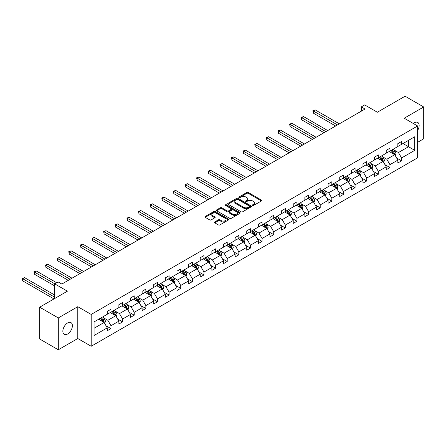 <?xml version="1.0" encoding="UTF-8"?>
<svg xmlns="http://www.w3.org/2000/svg" width="446" height="446" viewBox="0 0 446 446"><rect width="100%" height="100%" fill="white"/><g stroke="black" fill="none" stroke-linecap="round" stroke-linejoin="round"><path stroke-width="0.67" d="M252.648 205.416A0.725 0.418 0 0 0 253.668 205.416L261.44 200.934A1.037 0.597 0 0 0 261.746 200.51A1.037 0.597 0 0 0 261.44 200.087L248.277 192.488A1.037 0.597 0 0 0 246.811 192.488L239.045 196.97A0.725 0.418 0 0 0 238.833 197.266A0.725 0.418 0 0 0 239.045 197.567A0.725 0.418 0 0 0 240.065 197.567L241.074 196.981A3.312 1.912 0 0 1 245.752 196.981L246.85 197.617A3.312 1.912 0 0 1 247.82 198.966A3.312 1.912 0 0 1 246.85 200.321L245.846 200.901A0.725 0.418 0 0 0 245.635 201.196A0.725 0.418 0 0 0 245.846 201.492A0.725 0.418 0 0 0 246.867 201.492L247.876 200.912A3.312 1.912 0 0 1 252.553 200.912L253.651 201.542A3.312 1.912 0 0 1 254.621 202.897A3.312 1.912 0 0 1 253.651 204.246L252.648 204.825A0.725 0.418 0 0 0 252.436 205.121A0.725 0.418 0 0 0 252.648 205.416L252.648 204.825M67.619 333.987A6.746 3.891 120 0 0 72.023 328.044A6.746 3.891 120 0 0 70.986 322.642A6.746 3.891 120 0 0 67.619 322.971A6.746 3.891 120 0 0 63.209 328.914A6.746 3.891 120 0 0 64.246 334.322A6.746 3.891 120 0 0 67.619 333.987M417.629 130.444A6.746 3.891 120 0 0 417.757 122.433A6.746 3.891 120 0 0 414.384 122.767A6.746 3.891 120 0 0 413.347 123.503M417.629 142.319L423.7 138.812L423.7 106.979L405.074 96.224L377.355 112.23L364.689 104.916L361.299 106.873L361.299 111.177M58.303 349.775L77.788 338.525L77.788 306.692L58.303 317.942L58.303 349.775L39.677 339.021L39.677 307.188L67.396 291.182L54.724 283.868L54.724 298.497M58.303 317.942L39.677 307.188M214.704 221.957A1.037 0.597 0 0 0 214.403 222.381A1.037 0.597 0 0 0 214.704 222.805L218.401 224.935A1.037 0.597 0 0 0 219.861 224.935L228.491 219.956A1.037 0.597 0 0 0 228.798 219.532A1.037 0.597 0 0 0 228.491 219.109L215.329 211.51A1.037 0.597 0 0 0 213.868 211.51L205.238 216.494A1.037 0.597 0 0 0 204.931 216.912A1.037 0.597 0 0 0 205.238 217.336L209.698 219.911A1.037 0.597 0 0 0 211.159 219.911L214.855 217.782A1.037 0.597 0 0 0 215.156 217.358A1.037 0.597 0 0 0 214.855 216.934L212.642 215.658A2.765 1.6 0 0 1 211.828 214.526A2.765 1.6 0 0 1 213.539 213.054A2.765 1.6 0 0 1 216.555 213.4L225.219 218.401A2.765 1.6 0 0 1 226.033 219.532A2.765 1.6 0 0 1 224.321 221.01A2.765 1.6 0 0 1 221.305 220.659L219.861 219.828A1.037 0.597 0 0 0 218.401 219.828L214.704 221.957L214.704 222.805M54.724 283.868L58.119 281.911L61.843 284.063L365.023 109.025L361.299 106.873M77.788 306.692L91.201 314.436L417.629 125.973L417.629 157.806L91.201 346.269L91.201 314.436M423.7 106.979L404.215 118.229L417.629 125.973M241.147 211.805A1.037 0.597 0 0 0 242.607 211.805L251.237 206.821A1.037 0.597 0 0 0 251.538 206.398A1.037 0.597 0 0 0 251.237 205.98L238.075 198.375A1.037 0.597 0 0 0 236.609 198.375L227.978 203.359A1.037 0.597 0 0 0 227.677 203.783A1.037 0.597 0 0 0 227.978 204.207L241.147 211.805M225.748 205.573A0.725 0.418 0 0 1 226.479 205.678L239.853 213.394L231.234 218.373A1.037 0.597 0 0 1 229.774 218.373L216.605 210.768L216.605 209.927A1.037 0.597 0 0 0 216.304 210.35A1.037 0.597 0 0 0 216.605 210.768M216.605 209.927L220.302 207.791A1.037 0.597 0 0 1 221.762 207.791L227.103 210.874A1.037 0.597 0 0 0 228.564 210.874L231.017 209.458A1.037 0.597 0 0 0 231.318 209.04A1.037 0.597 0 0 0 231.017 208.617L225.459 205.405A0.725 0.418 0 0 1 225.247 205.11A0.725 0.418 0 0 1 225.693 204.725A0.725 0.418 0 0 1 226.479 204.814L239.864 212.541A1.037 0.597 0 0 1 240.171 212.965A1.037 0.597 0 0 1 239.864 213.389L239.864 212.541M94.067 321.9L107.257 314.285L107.257 311.403L110.982 309.251L110.982 312.133L118.881 307.573L118.881 304.69L122.605 302.539L122.605 305.421L130.505 300.86L130.505 297.978L134.229 295.832L134.229 298.714L142.129 294.154L142.129 291.271L145.853 289.12L145.853 292.002L153.753 287.441L153.753 284.559L157.477 282.407L157.477 285.289L165.371 280.729L165.371 277.847L169.101 275.695L169.101 278.577L176.995 274.017L176.995 271.135L180.725 268.988L180.725 271.87L188.619 267.31L188.619 264.428L192.349 262.276L192.349 265.158L200.243 260.598L200.243 257.716L203.973 255.564L203.973 258.446L211.867 253.885L211.867 251.003L215.596 248.851L215.596 251.734L223.491 247.173L223.491 244.296L227.215 242.145L227.215 245.027L235.114 240.466L235.114 237.584L238.839 235.432L238.839 238.315L246.738 233.754L246.738 230.872L250.462 228.72L250.462 231.602L258.362 227.042L258.362 224.16L262.086 222.013L262.086 224.89L269.986 220.335L269.986 217.453L273.71 215.301L273.71 218.183L281.61 213.623L281.61 210.741L285.334 208.589L285.334 211.471L293.234 206.911L293.234 204.028L296.958 201.876L296.958 204.759L304.858 200.198L304.858 197.316L308.582 195.17L308.582 198.052L316.482 193.492L316.482 190.609L320.206 188.457L320.206 191.34L328.105 186.779L328.105 183.897L331.83 181.745L331.83 184.627L339.729 180.067L339.729 177.185L343.453 175.033L343.453 177.915L351.353 173.355L351.353 170.472L355.077 168.326L355.077 171.208L362.977 166.648L362.977 163.766L366.701 161.614L366.701 164.496L374.595 159.936L374.595 157.053L378.325 154.901L378.325 157.784L386.219 153.223L386.219 150.341L389.949 148.189L389.949 151.071L397.843 146.517L397.843 143.634L401.573 141.482L401.573 144.365L414.758 136.749L414.758 150.341L401.573 157.956L401.573 160.839L397.843 162.991L397.843 160.108L389.949 164.669L389.949 167.551L386.219 169.703L386.219 166.821L378.325 171.381L378.325 174.263L374.595 176.41L374.595 173.527L366.701 178.088L366.701 180.97L362.977 183.122L362.977 180.24L355.077 184.8L355.077 187.682L351.353 189.834L351.353 186.952L343.453 191.512L343.453 194.395L339.729 196.547L339.729 193.664L331.83 198.219L331.83 201.101L328.105 203.253L328.105 200.371L320.206 204.931L320.206 207.814L316.482 209.966L316.482 207.083L308.582 211.644L308.582 214.526L304.858 216.678L304.858 213.796L296.958 218.356L296.958 221.238L293.234 223.385L293.234 220.502L285.334 225.063L285.334 227.945L281.61 230.097L281.61 227.215L273.71 231.775L273.71 234.657L269.986 236.809L269.986 233.927L262.086 238.487L262.086 241.37L258.362 243.522L258.362 240.639L250.462 245.2L250.462 248.082L246.738 250.228L246.738 247.346L238.839 251.906L238.839 254.789L235.114 256.941L235.114 254.058L227.215 258.619L227.215 261.501L223.491 263.653L223.491 260.771L215.596 265.331L215.596 268.213L211.867 270.365L211.867 267.483L203.973 272.043L203.973 274.926L200.243 277.072L200.243 274.19L192.349 278.75L192.349 281.632L188.619 283.784L188.619 280.902L180.725 285.462L180.725 288.345L176.995 290.497L176.995 287.614L169.101 292.175L169.101 295.057L165.371 297.209L165.371 294.327L157.477 298.881L157.477 301.764L153.753 303.916L153.753 301.033L145.853 305.594L145.853 308.476L142.129 310.628L142.129 307.746L134.229 312.306L134.229 315.188L130.505 317.34L130.505 314.458L122.605 319.018L122.605 321.9L118.881 324.047L118.881 321.165L110.982 325.725L110.982 328.607L107.257 330.759L107.257 327.877L94.067 335.492L94.067 321.9M110.234 312.562L115.748 315.746L107.854 320.306L103.539 317.814M107.854 320.306L110.982 325.725M115.748 315.746L118.881 321.165M107.257 313.594L107.854 313.939L110.982 312.133M121.858 305.85L127.372 309.033L119.478 313.594L115.163 311.107M119.478 313.594L122.605 319.018M127.372 309.033L130.505 314.458M118.881 306.887L119.478 307.227L122.605 305.421M133.482 299.143L138.996 302.327L131.102 306.887L126.787 304.395M131.102 306.887L134.229 312.306M138.996 302.327L142.129 307.746M130.505 300.175L131.102 300.52L134.229 298.714M145.106 292.431L150.62 295.614L142.726 300.175L138.411 297.683M142.726 300.175L145.853 305.594M150.62 295.614L153.753 301.033M142.129 293.462L142.726 293.808L145.853 292.002M156.73 285.719L162.244 288.902L154.344 293.462L150.034 290.976M154.344 293.462L157.477 298.881M162.244 288.902L165.371 294.327M153.753 286.75L154.344 287.096L157.477 285.289M168.354 279.012L173.868 282.195L165.968 286.75L161.658 284.264M165.968 286.75L169.101 292.175M173.868 282.195L176.995 287.614M165.371 280.043L165.968 280.383L169.101 278.577M179.978 272.3L185.491 275.483L177.592 280.043L173.282 277.551M177.592 280.043L180.725 285.462M185.491 275.483L188.619 280.902M176.995 273.331L177.592 273.677L180.725 271.87M191.602 265.587L197.115 268.771L189.215 273.331L184.906 270.839M189.215 273.331L192.349 278.75M197.115 268.771L200.243 274.19M188.619 266.619L189.215 266.964L192.349 265.158M203.225 258.875L208.739 262.058L200.839 266.619L196.53 264.132M200.839 266.619L203.973 272.043M208.739 262.058L211.867 267.483M200.243 259.912L200.839 260.252L203.973 258.446M214.849 252.168L220.363 255.352L212.463 259.912L208.154 257.42M212.463 259.912L215.596 265.331M220.363 255.352L223.491 260.771M211.867 253.2L212.463 253.545L215.596 251.734M226.473 245.456L231.987 248.639L224.087 253.2L219.778 250.708M224.087 253.2L227.215 258.619M231.987 248.639L235.114 254.058M223.491 246.487L224.087 246.833L227.215 245.027M238.097 238.744L243.611 241.927L235.711 246.487L231.402 243.995M235.711 246.487L238.839 251.906M243.611 241.927L246.738 247.346M235.114 239.775L235.711 240.121L238.839 238.315M249.721 232.031L255.235 235.215L247.335 239.775L243.02 237.289M247.335 239.775L250.462 245.2M255.235 235.215L258.362 240.639M246.738 233.068L247.335 233.409L250.462 231.602M261.345 225.325L266.859 228.508L258.959 233.068L254.644 230.576M258.959 233.068L262.086 238.487M266.859 228.508L269.986 233.927M258.362 226.356L258.959 226.702L262.086 224.89M272.969 218.612L278.482 221.796L270.583 226.356L266.268 223.864M270.583 226.356L273.71 231.775M278.482 221.796L281.61 227.215M269.986 219.644L270.583 219.99L273.71 218.183M284.587 211.9L290.106 215.084L282.207 219.644L277.891 217.157M282.207 219.644L285.334 225.063M290.106 215.084L293.234 220.502M281.61 212.932L282.207 213.277L285.334 211.471M296.211 205.188L301.725 208.371L293.83 212.932L289.515 210.445M293.83 212.932L296.958 218.356M301.725 208.371L304.858 213.796M293.234 206.225L293.83 206.565L296.958 204.759M307.835 198.481L313.348 201.664L305.454 206.225L301.139 203.733M305.454 206.225L308.582 211.644M313.348 201.664L316.482 207.083M304.858 199.513L305.454 199.858L308.582 198.052M319.459 191.769L324.972 194.952L317.078 199.513L312.763 197.02M317.078 199.513L320.206 204.931M324.972 194.952L328.105 200.371M316.482 192.8L317.078 193.146L320.206 191.34M331.083 185.057L336.596 188.24L328.702 192.8L324.387 190.314M328.702 192.8L331.83 198.219M336.596 188.24L339.729 193.664M328.105 186.088L328.702 186.434L331.83 184.627M342.706 178.35L348.22 181.533L340.326 186.088L336.011 183.601M340.326 186.088L343.453 191.512M348.22 181.533L351.353 186.952M339.729 179.381L340.326 179.721L343.453 177.915M354.33 171.638L359.844 174.821L351.944 179.381L347.635 176.889M351.944 179.381L355.077 184.8M359.844 174.821L362.977 180.24M351.353 172.669L351.944 173.015L355.077 171.208M365.954 164.925L371.468 168.109L363.568 172.669L359.259 170.177M363.568 172.669L366.701 178.088M371.468 168.109L374.595 173.527M362.977 165.957L363.568 166.302L366.701 164.496M377.578 158.213L383.092 161.396L375.192 165.957L370.882 163.47M375.192 165.957L378.325 171.381M383.092 161.396L386.219 166.821M374.595 159.25L375.192 159.59L378.325 157.784M389.202 151.506L394.716 154.69L386.816 159.25L382.506 156.758M386.816 159.25L389.949 164.669M394.716 154.69L397.843 160.108M386.219 152.538L386.816 152.883L389.949 151.071M402.989 143.545L408.503 146.728L398.44 152.538L394.13 150.046M398.44 152.538L401.573 157.956M414.758 150.341L408.503 146.728L408.503 140.362L414.758 136.749M77.788 338.525L91.201 346.269M397.843 145.825L398.44 146.171L401.573 144.365M94.067 328.267L104.124 322.458L98.611 319.275M104.124 322.458L107.257 327.877M396.617 157.979L401.573 160.839M384.993 164.691L389.949 167.551M373.369 171.398L378.325 174.263M361.745 178.11L366.701 180.97M350.121 184.822L355.077 187.682M338.497 191.535L343.453 194.395M326.873 198.241L331.83 201.101M315.25 204.954L320.206 207.814M303.626 211.666L308.582 214.526M292.002 218.378L296.958 221.238M280.378 225.085L285.334 227.945M268.754 231.797L273.71 234.657M257.136 238.51L262.086 241.37M245.512 245.216L250.462 248.082M233.888 251.929L238.839 254.789M222.264 258.641L227.215 261.501M210.64 265.353L215.596 268.213M199.016 272.06L203.973 274.926M187.392 278.772L192.349 281.632M175.769 285.485L180.725 288.345M164.145 292.197L169.101 295.057M152.521 298.904L157.477 301.764M140.897 305.616L145.853 308.476M129.273 312.328L134.229 315.188M117.649 319.035L122.605 321.9M106.025 325.747L110.982 328.607M252.938 205.522L253.651 205.104A3.312 1.912 0 0 0 254.621 203.755L254.621 202.897M247.82 198.966L247.82 199.83A3.312 1.912 0 0 1 246.85 201.179L246.136 201.592M261.428 200.94L248.277 193.347A1.037 0.597 0 0 0 246.811 193.347L239.335 197.667M251.237 205.98L251.237 206.821L238.075 199.239A1.037 0.597 0 0 0 236.609 199.239L227.995 204.212L227.978 203.359M249.409 206.693A0.725 0.418 0 0 0 249.621 206.398A0.725 0.418 0 0 0 249.409 206.102L237.852 199.434A0.725 0.418 0 0 0 236.832 199.434L235.772 200.042A3.312 1.912 0 0 0 234.802 201.397A3.312 1.912 0 0 0 235.772 202.746L243.667 207.306A3.312 1.912 0 0 0 248.35 207.306L249.409 206.693L249.409 207.557A0.725 0.418 0 0 0 249.621 207.262L249.621 206.398M234.802 201.397L234.802 202.255A3.312 1.912 0 0 0 235.772 203.61L235.772 202.746M249.409 207.557L248.35 208.17A3.312 1.912 0 0 1 243.667 208.17L235.772 203.61M216.622 210.78L220.302 208.656L220.302 207.791M231.318 209.04L231.318 209.899A1.037 0.597 0 0 1 231.017 210.322L228.564 211.739A1.037 0.597 0 0 1 227.103 211.739L221.762 208.656A1.037 0.597 0 0 0 220.302 208.656M232.645 214.074A2.765 1.6 0 0 0 235.661 214.42A2.765 1.6 0 0 0 237.367 212.943A2.765 1.6 0 0 0 236.558 211.817L233.503 210.055A1.037 0.597 0 0 0 232.043 210.055L229.59 211.465A1.037 0.597 0 0 0 229.289 211.889A1.037 0.597 0 0 0 229.59 212.313L232.645 214.074L232.645 214.933A2.765 1.6 0 0 0 235.661 215.279A2.765 1.6 0 0 0 237.367 213.807L237.367 212.943M229.289 211.889L229.289 212.748A1.037 0.597 0 0 0 229.59 213.171L229.59 212.313M232.645 214.933L229.59 213.171M226.033 219.532L226.033 220.391A2.765 1.6 0 0 1 224.321 221.868A2.765 1.6 0 0 1 221.305 221.523L219.861 220.686A1.037 0.597 0 0 0 218.401 220.686L214.721 222.81M211.828 214.526L211.828 215.39A2.765 1.6 0 0 0 212.642 216.516L212.642 215.658M214.838 217.787L212.642 216.516M228.491 219.109L228.491 219.956L215.329 212.368A1.037 0.597 0 0 0 213.868 212.368L205.249 217.341L205.238 216.494M395.284 155.671L395.964 153.692A2.793 1.611 -120 0 0 395.078 151.311L393.405 149.081M390.401 152.197L389.676 151.227M339.356 123.843L315.16 109.878L313.298 110.954L313.298 113.1L335.626 125.995M394.303 154.45L394.459 153.809A2.793 1.611 -120 0 0 393.662 152.131L391.989 149.895M391.287 150.302L393.127 152.755A1.422 0.82 60 0 1 393.389 153.19L394.459 153.809M391.092 150.413L392.764 152.644A2.793 1.611 60 0 1 393.461 153.965M313.298 113.1L312.891 110.714L337.494 124.919M312.891 110.714L315.16 109.878M383.66 162.377L384.346 160.398A2.793 1.611 -120 0 0 383.454 158.023L381.782 155.788M378.777 158.91L378.052 157.94M327.732 130.555L303.536 116.584L301.674 117.66L301.674 119.812L324.008 132.707M382.679 161.162L382.835 160.521A2.793 1.611 -120 0 0 382.038 158.837L380.366 156.607M379.663 157.009L381.503 159.467A1.422 0.82 60 0 1 381.765 159.902L382.835 160.521M379.468 157.12L381.14 159.356A2.793 1.611 60 0 1 381.837 160.677M301.674 119.812L301.267 117.426L325.87 131.631M301.267 117.426L303.536 116.584M372.036 169.09L372.722 167.111A2.793 1.611 -120 0 0 371.83 164.736L370.158 162.5M367.158 165.617L366.428 164.652M316.108 137.268L291.913 123.297L290.051 124.373L290.051 126.525L312.384 139.414M371.055 167.869L371.211 167.228A2.793 1.611 -120 0 0 370.414 165.55L368.742 163.32M368.039 163.721L369.885 166.18A1.422 0.82 60 0 1 370.141 166.609L371.211 167.228M367.844 163.833L369.517 166.068A2.793 1.611 60 0 1 370.213 167.384M290.051 126.525L289.644 124.139L314.246 138.338M289.644 124.139L291.913 123.297M360.413 175.802L361.098 173.823A2.793 1.611 -120 0 0 360.206 171.442L358.534 169.212M355.534 172.329L354.81 171.364M304.484 143.974L280.289 130.009L278.427 131.085L278.427 133.237L300.76 146.126M359.431 174.581L359.587 173.94A2.793 1.611 -120 0 0 358.79 172.262L357.118 170.026M356.415 170.433L358.261 172.892A1.422 0.82 60 0 1 358.517 173.321L359.587 173.94M356.22 170.545L357.898 172.775A2.793 1.611 60 0 1 358.59 174.096M278.427 133.237L278.02 130.845L302.622 145.05M278.02 130.845L280.289 130.009M348.789 182.514L349.474 180.535A2.793 1.611 -120 0 0 348.582 178.155L346.91 175.919M343.911 179.041L343.186 178.071M292.86 150.687L268.665 136.721L266.803 137.797L266.803 139.944L289.136 152.839M347.808 181.293L347.964 180.652A2.793 1.611 -120 0 0 347.166 178.974L345.494 176.739M344.791 177.146L346.637 179.599A1.422 0.82 60 0 1 346.893 180.033L347.964 180.652M344.602 177.257L346.274 179.487A2.793 1.611 60 0 1 346.966 180.808M266.803 139.944L266.396 137.558L290.998 151.763M266.396 137.558L268.665 136.721M337.165 189.221L337.851 187.242A2.793 1.611 -120 0 0 336.959 184.867L335.286 182.631M332.287 185.753L331.562 184.783M281.236 157.399L257.041 143.428L255.179 144.504L255.179 146.656L277.512 159.551M336.184 188.006L336.34 187.365A2.793 1.611 -120 0 0 335.543 185.681L333.87 183.451M333.168 183.852L335.013 186.311A1.422 0.82 60 0 1 335.269 186.746L336.34 187.365M332.978 183.964L334.651 186.199A2.793 1.611 60 0 1 335.342 187.515M255.179 146.656L254.772 144.27L279.374 158.475M254.772 144.27L257.041 143.428M325.541 195.933L326.227 193.954A2.793 1.611 -120 0 0 325.335 191.574L323.662 189.344M320.663 192.46L319.938 191.496M269.613 164.106L245.423 150.14L243.555 151.216L243.555 153.368L265.888 166.258M324.56 194.712L324.716 194.071A2.793 1.611 -120 0 0 323.919 192.393L322.246 190.163M321.549 190.565L323.389 193.023A1.422 0.82 60 0 1 323.645 193.452L324.716 194.071M321.354 190.676L323.027 192.912A2.793 1.611 60 0 1 323.718 194.227M243.555 153.368L243.148 150.982L267.751 165.182M243.148 150.982L245.423 150.14M313.917 202.646L314.603 200.667A2.793 1.611 -120 0 0 313.711 198.286L312.038 196.056M309.039 199.172L308.314 198.202M257.989 170.818L233.799 156.853L231.931 157.929L231.931 160.081L254.265 172.97M312.936 201.425L313.092 200.784A2.793 1.611 -120 0 0 312.295 199.106L310.622 196.87M309.925 197.277L311.765 199.736A1.422 0.82 60 0 1 312.022 200.165L313.092 200.784M309.73 197.388L311.403 199.618A2.793 1.611 60 0 1 312.1 200.94M231.931 160.081L231.524 157.689L256.127 171.894M231.524 157.689L233.799 156.853M302.293 209.352L302.979 207.373A2.793 1.611 -120 0 0 302.087 204.998L300.414 202.763M297.415 205.885L296.69 204.915M246.365 177.53L222.175 163.565L220.313 164.635L220.313 166.787L242.641 179.682M301.318 208.137L301.474 207.496A2.793 1.611 -120 0 0 300.671 205.818L298.998 203.582M298.302 203.984L300.141 206.442A1.422 0.82 60 0 1 300.398 206.877L301.474 207.496M298.106 204.101L299.779 206.331A2.793 1.611 60 0 1 300.476 207.652M220.313 166.787L219.9 164.401L244.503 178.606M219.9 164.401L222.175 163.565M290.669 216.065L291.355 214.086A2.793 1.611 -120 0 0 290.463 211.711L288.791 209.475M285.791 212.597L285.066 211.627M234.741 184.243L210.551 170.272L208.689 171.348L208.689 173.5L231.017 186.389M289.694 214.849L289.85 214.208A2.793 1.611 -120 0 0 289.047 212.525L287.375 210.295M286.678 210.696L288.517 213.155A1.422 0.82 60 0 1 288.774 213.589L289.85 214.208M286.483 210.807L288.155 213.043A2.793 1.611 60 0 1 288.852 214.359M208.689 173.5L208.276 171.113L232.879 185.319M208.276 171.113L210.551 170.272M279.045 222.777L279.731 220.798A2.793 1.611 -120 0 0 278.839 218.417L277.167 216.187M274.167 219.304L273.443 218.339M223.117 190.949L198.927 176.984L197.065 178.06L197.065 180.212L219.393 193.101M278.07 221.556L278.226 220.915A2.793 1.611 -120 0 0 277.423 219.237L275.751 217.001M275.054 217.408L276.894 219.867A1.422 0.82 60 0 1 277.15 220.296L278.226 220.915M274.859 217.52L276.531 219.755A2.793 1.611 60 0 1 277.228 221.071M197.065 180.212L196.653 177.82L221.255 192.025M196.653 177.82L198.927 176.984M267.422 229.489L268.107 227.51A2.793 1.611 -120 0 0 267.215 225.13L265.543 222.9M262.543 226.016L261.819 225.046M211.493 197.662L187.303 183.696L185.441 184.772L185.441 186.919L207.769 199.814M266.446 228.268L266.602 227.627A2.793 1.611 -120 0 0 265.799 225.949L264.127 223.714M263.43 224.121L265.27 226.574A1.422 0.82 60 0 1 265.526 227.008L266.602 227.627M263.235 224.232L264.907 226.462A2.793 1.611 60 0 1 265.604 227.783M185.441 186.919L185.029 184.532L209.631 198.738M185.029 184.532L187.303 183.696M255.798 236.196L256.483 234.217A2.793 1.611 -120 0 0 255.591 231.842L253.919 229.606M250.92 232.728L250.195 231.758M199.869 204.374L175.679 190.403L173.817 191.479L173.817 193.631L196.145 206.526M254.822 234.981L254.978 234.34A2.793 1.611 -120 0 0 254.175 232.656L252.503 230.426M251.806 230.827L253.646 233.286A1.422 0.82 60 0 1 253.902 233.721L254.978 234.34M251.611 230.944L253.283 233.174A2.793 1.611 60 0 1 253.98 234.496M173.817 193.631L173.405 191.245L198.007 205.45M173.405 191.245L175.679 190.403M244.174 242.908L244.86 240.929A2.793 1.611 -120 0 0 243.968 238.554L242.295 236.319M239.296 239.441L238.571 238.471M188.251 211.086L164.056 197.115L162.193 198.191L162.193 200.343L184.521 213.233M243.198 241.687L243.354 241.046A2.793 1.611 -120 0 0 242.552 239.368L240.879 237.138M240.182 237.54L242.022 239.998A1.422 0.82 60 0 1 242.284 240.427L243.354 241.046M239.987 237.651L241.66 239.887A2.793 1.611 60 0 1 242.356 241.202M162.193 200.343L161.781 197.957L186.383 212.162M161.781 197.957L164.056 197.115M232.55 249.621L233.236 247.641A2.793 1.611 -120 0 0 232.344 245.261L230.671 243.031M227.672 246.147L226.947 245.183M176.627 217.793L152.432 203.828L150.57 204.904L150.57 207.055L172.897 219.945M231.574 248.4L231.73 247.759A2.793 1.611 -120 0 0 230.933 246.08L229.255 243.845M228.558 244.252L230.398 246.71A1.422 0.82 60 0 1 230.66 247.14L231.73 247.759M228.363 244.363L230.036 246.599A2.793 1.611 60 0 1 230.733 247.915M150.57 207.055L150.157 204.664L174.76 218.869M150.157 204.664L152.432 203.828M220.926 256.333L221.612 254.354A2.793 1.611 -120 0 0 220.725 251.973L219.047 249.743M216.048 252.86L215.323 251.89M165.003 224.505L140.808 210.54L138.946 211.616L138.946 213.762L161.274 226.657M219.95 255.112L220.107 254.471A2.793 1.611 -120 0 0 219.309 252.793L217.637 250.557M216.934 250.964L218.774 253.417A1.422 0.82 60 0 1 219.036 253.852L220.107 254.471M216.739 251.076L218.412 253.306A2.793 1.611 60 0 1 219.109 254.627M138.946 213.762L138.533 211.376L163.136 225.581M138.533 211.376L140.808 210.54M209.308 263.04L209.988 261.061A2.793 1.611 -120 0 0 209.102 258.686L207.429 256.45M204.424 259.572L203.699 258.602M153.379 231.218L129.184 217.247L127.322 218.323L127.322 220.475L149.65 233.37M208.327 261.824L208.483 261.183A2.793 1.611 -120 0 0 207.685 259.5L206.013 257.27M205.311 257.671L207.15 260.13A1.422 0.82 60 0 1 207.412 260.564L208.483 261.183M205.115 257.782L206.788 260.018A2.793 1.611 60 0 1 207.485 261.339M127.322 220.475L126.909 218.088L151.517 232.294M126.909 218.088L129.184 217.247M197.684 269.752L198.364 267.773A2.793 1.611 -120 0 0 197.478 265.398L195.805 263.162M192.8 266.279L192.075 265.314M141.756 237.93L117.56 223.959L115.698 225.035L115.698 227.187L138.026 240.076M196.703 268.531L196.859 267.89A2.793 1.611 -120 0 0 196.062 266.212L194.389 263.982M193.687 264.383L195.526 266.842A1.422 0.82 60 0 1 195.788 267.271L196.859 267.89M193.492 264.495L195.164 266.73A2.793 1.611 60 0 1 195.861 268.046M115.698 227.187L115.291 224.801L139.893 239M115.291 224.801L117.56 223.959M186.06 276.464L186.746 274.485A2.793 1.611 -120 0 0 185.854 272.105L184.181 269.875M181.176 272.991L180.452 272.027M130.132 244.637L105.936 230.671L104.074 231.747L104.074 233.899L126.408 246.789M185.079 275.243L185.235 274.602A2.793 1.611 -120 0 0 184.438 272.924L182.765 270.689M182.063 271.096L183.903 273.554A1.422 0.82 60 0 1 184.165 273.983L185.235 274.602M181.868 271.207L183.54 273.437A2.793 1.611 60 0 1 184.237 274.758M104.074 233.899L103.667 231.507L128.27 245.713M103.667 231.507L105.936 230.671M174.436 283.171L175.122 281.192A2.793 1.611 -120 0 0 174.23 278.817L172.557 276.581M169.558 279.703L168.828 278.733M118.508 251.349L94.312 237.383L92.45 238.454L92.45 240.606L114.784 253.501M173.455 281.956L173.611 281.315A2.793 1.611 -120 0 0 172.814 279.636L171.141 277.401M170.439 277.802L172.284 280.261A1.422 0.82 60 0 1 172.541 280.696L173.611 281.315M170.244 277.919L171.916 280.149A2.793 1.611 60 0 1 172.613 281.471M92.45 240.606L92.043 238.22L116.646 252.425M92.043 238.22L94.312 237.383M162.812 289.883L163.498 287.904A2.793 1.611 -120 0 0 162.606 285.529L160.934 283.294M157.934 286.416L157.204 285.446M106.884 258.061L82.688 244.09L80.826 245.166L80.826 247.318L103.16 260.213M161.831 288.668L161.987 288.027A2.793 1.611 -120 0 0 161.19 286.343L159.517 284.113M158.815 284.515L160.66 286.973A1.422 0.82 60 0 1 160.917 287.408L161.987 288.027M158.62 284.626L160.292 286.862A2.793 1.611 60 0 1 160.989 288.177M80.826 247.318L80.419 244.932L105.022 259.137M80.419 244.932L82.688 244.09M151.188 296.596L151.874 294.616A2.793 1.611 -120 0 0 150.982 292.236L149.31 290.006M146.31 293.122L145.586 292.158M95.26 264.768L71.065 250.803L69.202 251.879L69.202 254.03L91.536 266.92M150.207 295.375L150.363 294.734A2.793 1.611 -120 0 0 149.566 293.055L147.894 290.82M147.191 291.227L149.036 293.685A1.422 0.82 60 0 1 149.293 294.115L150.363 294.734M146.996 291.338L148.674 293.574A2.793 1.611 60 0 1 149.365 294.89M69.202 254.03L68.796 251.639L93.398 265.844M68.796 251.639L71.065 250.803M139.565 303.308L140.25 301.329A2.793 1.611 -120 0 0 139.358 298.948L137.686 296.718M134.686 299.835L133.962 298.865M83.636 271.48L59.441 257.515L57.579 258.591L57.579 260.737L79.912 273.632M138.583 302.087L138.739 301.446A2.793 1.611 -120 0 0 137.942 299.768L136.27 297.532M135.567 297.939L137.413 300.392A1.422 0.82 60 0 1 137.669 300.827L138.739 301.446M135.378 298.051L137.05 300.281A2.793 1.611 60 0 1 137.742 301.602M57.579 260.737L57.172 258.351L81.774 272.556M57.172 258.351L59.441 257.515M127.941 310.015L128.626 308.035A2.793 1.611 -120 0 0 127.734 305.661L126.062 303.425M123.063 306.547L122.338 305.577M72.012 278.192L47.822 264.222L45.955 265.298L45.955 267.449L68.288 280.344M126.959 308.799L127.116 308.158A2.793 1.611 -120 0 0 126.318 306.48L124.646 304.244M123.949 304.646L125.789 307.104A1.422 0.82 60 0 1 126.045 307.539L127.116 308.158M123.754 304.763L125.426 306.993A2.793 1.611 60 0 1 126.118 308.314M45.955 267.449L45.548 265.063L70.15 279.268M45.548 265.063L47.822 264.222M116.317 316.727L117.003 314.748A2.793 1.611 -120 0 0 116.111 312.373L114.438 310.137M111.439 313.259L110.714 312.289M56.664 282.753L36.198 270.934L34.331 272.01L34.331 274.162L54.724 285.936M115.336 315.506L115.492 314.865A2.793 1.611 -120 0 0 114.694 313.187L113.022 310.957M112.325 311.358L114.165 313.817A1.422 0.82 60 0 1 114.421 314.246L115.492 314.865M112.13 311.47L113.802 313.705A2.793 1.611 60 0 1 114.499 315.021M34.331 274.162L33.924 271.776L54.802 283.829M33.924 271.776L36.198 270.934M104.693 323.439L105.379 321.46A2.793 1.611 -120 0 0 104.487 319.08L102.814 316.85M99.815 319.966L99.09 319.002M54.724 295.057L24.575 277.646L22.713 278.722L22.713 280.874L53.983 298.926M103.717 322.218L103.873 321.577A2.793 1.611 -120 0 0 103.071 319.899L101.398 317.663M100.701 318.07L102.541 320.529A1.422 0.82 60 0 1 102.797 320.958L103.873 321.577M100.506 318.182L102.179 320.418A2.793 1.611 60 0 1 102.875 321.733M22.713 280.874L22.3 278.482L54.724 297.203M22.3 278.482L24.575 277.646M253.651 205.104L253.651 204.246M245.846 201.492L245.846 200.901M246.85 201.179L246.85 200.321M239.045 197.567L239.045 196.97M246.811 193.347L246.811 192.488M248.277 193.347L248.277 192.488M261.44 200.934L261.44 200.087M236.609 199.239L236.609 198.375M238.075 199.239L238.075 198.375M243.667 208.17L243.667 207.306M248.35 208.17L248.35 207.306M221.762 208.656L221.762 207.791M227.103 211.739L227.103 210.874M228.564 211.739L228.564 210.874M231.017 210.322L231.017 209.458M226.479 205.678L226.479 204.814M218.401 220.686L218.401 219.828M219.861 220.686L219.861 219.828M221.305 221.523L221.305 220.659M214.855 217.782L214.855 216.934M213.868 212.368L213.868 211.51M215.329 212.368L215.329 211.51M394.515 154.572L395.948 153.742M393.662 152.131L395.078 151.311M391.973 153.106L392.764 152.644M382.891 161.285L384.324 160.454M382.038 158.837L383.454 158.023M380.349 159.813L381.14 159.356M371.267 167.991L372.7 167.166M370.414 165.55L371.83 164.736M368.725 166.525L369.517 166.068M359.643 174.704L361.076 173.873M358.79 172.262L360.206 171.442M357.101 173.238L357.898 172.775M348.019 181.416L349.452 180.585M347.166 178.974L348.582 178.155M345.477 179.944L346.274 179.487M336.395 188.123L337.828 187.298M335.543 185.681L336.959 184.867M333.853 186.657L334.651 186.199M324.772 194.835L326.21 194.01M323.919 192.393L325.335 191.574M322.229 193.369L323.027 192.912M313.148 201.547L314.586 200.717M312.295 199.106L313.711 198.286M310.606 200.081L311.403 199.618M301.524 208.26L302.962 207.429M300.671 205.818L302.087 204.998M298.982 206.788L299.779 206.331M289.9 214.966L291.338 214.141M289.047 212.525L290.463 211.711M287.358 213.5L288.155 213.043M278.282 221.679L279.714 220.854M277.423 219.237L278.839 218.417M275.734 220.213L276.531 219.755M266.658 228.391L268.091 227.56M265.799 225.949L267.215 225.13M264.116 226.925L264.907 226.462M255.034 235.103L256.467 234.273M254.175 232.656L255.591 231.842M252.492 233.632L253.283 233.174M243.41 241.81L244.843 240.985M242.552 239.368L243.968 238.554M240.868 240.344L241.66 239.887M231.786 248.522L233.219 247.697M230.933 246.08L232.344 245.261M229.244 247.056L230.036 246.599M220.162 255.235L221.595 254.404M219.309 252.793L220.725 251.973M217.62 253.763L218.412 253.306M208.538 261.947L209.971 261.116M207.685 259.5L209.102 258.686M205.996 260.475L206.788 260.018M196.915 268.654L198.347 267.829M196.062 266.212L197.478 265.398M194.372 267.187L195.164 266.73M185.291 275.366L186.723 274.535M184.438 272.924L185.854 272.105M182.749 273.9L183.54 273.437M173.667 282.078L175.1 281.248M172.814 279.636L174.23 278.817M171.125 280.606L171.916 280.149M162.043 288.785L163.476 287.96M161.19 286.343L162.606 285.529M159.501 287.319L160.292 286.862M150.419 295.497L151.852 294.672M149.566 293.055L150.982 292.236M147.877 294.031L148.674 293.574M138.795 302.21L140.228 301.379M137.942 299.768L139.358 298.948M136.253 300.743L137.05 300.281M127.171 308.922L128.61 308.091M126.318 306.48L127.734 305.661M124.629 307.45L125.426 306.993M115.547 315.629L116.986 314.804M114.694 313.187L116.111 312.373M113.005 314.162L113.802 313.705M103.924 322.341L105.362 321.516M103.071 319.899L104.487 319.08M101.381 320.875L102.179 320.418"/></g></svg>
